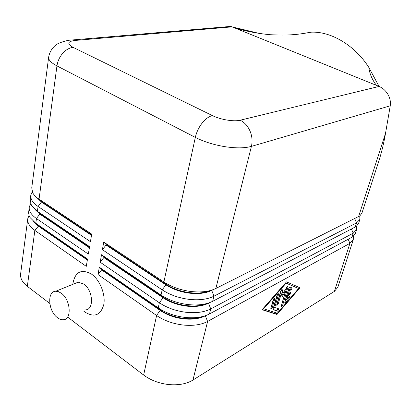 <?xml version="1.0" encoding="UTF-8"?>
<svg xmlns="http://www.w3.org/2000/svg" width="411" height="411" viewBox="0 0 411 411"><rect width="100%" height="100%" fill="white"/><g stroke="black" fill="none" stroke-linecap="round" stroke-linejoin="round"><path stroke-width="0.62" d="M205.567 315.653L205.279 315.807C199.571 318.761 192.302 319.773 183.46 318.854C174.583 317.724 166.861 314.944 160.285 310.511L101.625 269.924L101.712 269.431L160.398 310.007C166.974 314.436 174.701 317.215 183.578 318.345C191.053 319.157 197.501 318.525 202.931 316.444M378.675 161.523L361.865 213.278L359.836 215.883L215.857 288.471C209.363 291.615 201 292.617 190.771 291.476C180.491 290.099 171.526 286.94 163.881 281.997L103.742 242.089L102.401 249.698L162.17 289.853C169.769 294.826 178.687 297.985 188.921 299.336C199.109 300.451 207.442 299.403 213.925 296.197L356.543 222.89L359.861 219.448L358.531 223.538L356.291 226.358L355.207 227.016L212.646 301.309C206.173 304.556 197.855 305.63 187.699 304.536C177.49 303.2 168.608 300.035 161.04 295.047L101.512 254.728L100.192 262.223L159.36 302.773C166.881 307.793 175.718 310.957 185.875 312.273C195.99 313.341 204.277 312.221 210.74 308.913L353.219 233.171L356.553 229.631L355.243 233.674L352.777 236.715L351.898 237.25L209.482 313.947C203.029 317.292 194.757 318.438 184.673 317.384C174.541 316.09 165.736 312.925 158.25 307.89L99.318 267.181L98.013 274.558L156.596 315.499C164.035 320.559 172.795 323.729 182.885 324.998C192.923 326.026 201.164 324.839 207.612 321.433L349.931 243.333L353.285 239.695L353.332 236.304M209.425 302.712L208.392 303.251C202.669 306.118 195.353 307.068 186.45 306.113C177.511 304.947 169.717 302.167 163.075 297.775L159.36 302.773L158.25 307.89L160.398 310.007L156.596 315.499L143.645 375.043C150.724 380.293 159.134 383.468 168.87 384.568C178.569 385.405 186.594 383.905 192.939 380.062L207.612 321.433L205.295 315.746M348.163 239.259L349.931 243.333L334.379 291.394L337.811 287.325L353.285 239.695M378.88 160.896C381.567 152.568 383.782 143.372 385.528 133.303L358.562 216.659M213.586 289.478L211.552 290.495C205.813 293.274 198.456 294.163 189.492 293.166C180.486 291.964 172.625 289.19 165.91 284.838L162.17 289.853L161.04 295.047L163.188 297.261L163.075 297.775L103.824 257.574L103.911 257.075L163.188 297.261C169.835 301.653 177.629 304.433 186.573 305.599C194.537 306.478 201.303 305.784 206.867 303.518M356.553 229.631L356.532 226.184M215.857 288.471L251.409 146.388L390.245 105.802C390.835 102.01 390.065 98.214 387.938 94.407C385.703 90.651 382.744 87.995 379.065 86.438L240.224 120.212C233.987 121.882 220.455 119.652 212.384 115.583C208.875 116.447 205.438 118.979 202.068 123.177C198.754 127.497 196.504 132.234 195.328 137.397L163.881 281.997L166.023 284.32L165.91 284.838L106.053 245.038L106.146 244.535L166.023 284.32C172.738 288.666 180.604 291.44 189.615 292.642C198.071 293.598 205.135 292.848 210.807 290.397M359.861 219.448L359.769 215.934M87.42 259.552L38.413 225.67L34.858 222.623M29.037 215.436L27.768 218.678C27.239 222.711 29.597 226.625 34.848 230.417L86.274 266.354L87.512 259.022L35.803 223.301L29.998 217.491L29.171 215.811L28.585 212.898L29.232 207.329M32.238 191.793L30.81 195.122C30.306 198.986 32.726 202.767 38.064 206.476L90.435 241.658L91.71 234.1L39.05 199.16C36.06 197.162 33.959 195.066 32.752 192.872L31.745 187.925L48.626 57.35M89.485 247.294L40.037 213.771L36.086 210.365M30.625 203.692L29.279 206.98C28.76 210.93 31.149 214.778 36.445 218.529L88.339 254.096L89.593 246.657L37.416 211.316L31.359 205.259L30.198 199.885L30.768 195.461M91.581 234.856L41.675 201.698L37.355 197.948M74.997 283.467L78.213 282.167L83.741 284.006C92.973 290.012 94.366 309.545 85.683 309.858M72.783 284.361C74.848 271.943 81.085 268.517 91.483 274.086C99.868 279.865 105.745 294.394 103.783 304.608C100.613 315.314 94.33 317.806 84.933 312.077L83.798 311.173M61.265 293.207C70.564 299.48 72.131 319.542 63.448 319.748C61.506 319.928 59.508 319.234 57.453 317.672C48.21 311.163 46.818 291.229 55.721 291.255L58.449 291.666L61.265 293.207M300.811 33.872L311.225 32.181C330.937 31.205 355.022 45.462 368.816 67.414L379.065 86.438L232.076 26.864L230.658 26.412L225.916 26.818M390.245 105.802L385.528 133.303M36.332 197.11L41.609 202.186L91.494 235.359M34.966 209.456L39.97 214.249L89.403 247.792M143.645 375.043L68.308 317.585M49.772 303.446L27.332 286.333L34.848 230.417L38.351 226.142L87.338 260.04M33.635 221.642L38.351 226.142L38.413 225.67L35.803 223.301L36.445 218.529L40.037 213.771L37.416 211.316L38.064 206.476L41.675 201.698L39.05 199.16L56.954 65.904L195.328 137.397C203.882 141.723 213.72 144.816 224.838 146.665C235.883 148.335 244.74 148.243 251.409 146.388C252.606 141.307 252.143 136.195 250.022 131.047C247.766 125.977 244.504 122.365 240.224 120.212M27.722 219.032L20.642 273.757C20.067 278.17 22.297 282.362 27.332 286.333M102.401 249.698L106.053 245.038M106.146 244.535L103.742 242.089M100.192 262.223L103.824 257.574M103.911 257.075L101.512 254.728M98.013 274.558L101.625 269.924M334.379 291.394L192.939 380.062M276.957 314.472L262.079 309.709L286.488 281.884L299.984 287.721L276.957 314.472L276.13 313.947L276.87 313.095M101.712 269.431L99.318 267.181M284.751 302.1L288.712 288.671L290.002 287.104L292.159 287.998L290.952 290.284L289.585 289.734L288.471 293.505L290.849 292.206C291.199 292.755 290.901 293.495 289.961 294.425L287.834 295.658L286.724 299.408L289.606 296.403L289.108 298.263L285.547 302.393L284.885 302.825L284.751 302.1M284.864 301.715L288.717 297.102M286.724 299.408L285.897 298.9L287.001 295.155L289.128 293.922L290.109 292.555M287.834 295.658L287.001 295.155M288.471 293.505L287.633 293.002L288.748 289.231L290.12 289.786L291.456 287.705M289.585 289.734L288.748 289.231M272.298 307.397L270.941 309.015L270.798 308.276L273.305 299.552L274.656 297.939L274.81 298.689L272.298 307.397L271.455 306.868L273.865 298.489M270.895 307.926L271.455 306.868M298.617 288.512L286.113 283.164L263.636 308.805L277.317 313.239L298.617 288.512L285.66 282.83M263.636 308.805L263.148 308.497M286.113 283.164L285.619 282.871M262.264 309.504L276.13 313.947M298.247 288.291L299.074 287.325M273.181 309.709L273.079 308.985L277.024 295.334L278.365 293.726L278.514 294.482L274.748 307.485L278.889 308.887L277.661 311.184L273.104 309.658M273.017 309.406L276.829 310.665L278.216 308.656M274.748 307.485L273.911 306.96L277.574 294.286M278.226 303.919L276.896 305.517L276.757 304.782L280.734 291.096L282.059 289.498L283.22 293.058L286.914 287.048L287.88 286.21L288.019 286.97L282.593 305.414L281.283 306.991L281.155 306.267L285.614 291.075L282.152 296.706L281.242 293.572L278.226 303.919L277.389 303.4L280.394 293.058L281.242 293.572M276.865 304.412L277.389 303.4M281.782 295.432L284.772 290.567L285.614 291.075M281.273 305.861L287.073 286.811M283.22 293.058L282.378 292.55L281.566 289.74M209.482 313.947L210.74 308.913L208.444 303.051M351.405 228.999L353.219 233.171L351.898 237.25M212.646 301.309L213.925 296.197L211.639 290.151M354.683 218.611L356.543 222.89L355.207 227.016M212.384 115.583L73.127 47.368C69.372 47.794 65.894 49.788 62.688 53.348C59.564 57.016 57.648 61.203 56.954 65.904C51.062 62.775 48.293 59.842 48.657 57.108C50.296 48.174 56.718 43.998 59.205 43.088C64.419 41.018 69.115 39.949 73.292 39.882L74.853 40.473L232.076 26.864L259.896 33.574M73.127 47.368C66.87 43.787 67.445 41.49 74.853 40.473M285.547 302.393L284.802 301.931M289.108 298.263L288.281 297.759M289.961 294.425L289.128 293.922M290.896 290.274L290.063 289.77M274.81 298.689L274.086 298.247M277.62 311.178L276.793 310.659M278.514 294.482L277.79 294.04M282.593 305.414L281.766 304.9M288.019 286.97L287.304 286.539M282.254 289.683L281.956 289.508M55.721 291.255L78.213 282.167M234.152 27.707C245.973 31.277 258.067 33.62 270.433 34.724C279.305 35.13 286.308 35.151 291.445 34.791L295.011 34.509C299.193 34.175 304.597 33.399 311.225 32.181M376.44 85.375C372.161 79.739 369.617 73.754 368.816 67.414M230.658 26.412L73.292 39.882M290.952 290.284L290.12 289.786M277.661 311.184L276.829 310.665"/></g></svg>
